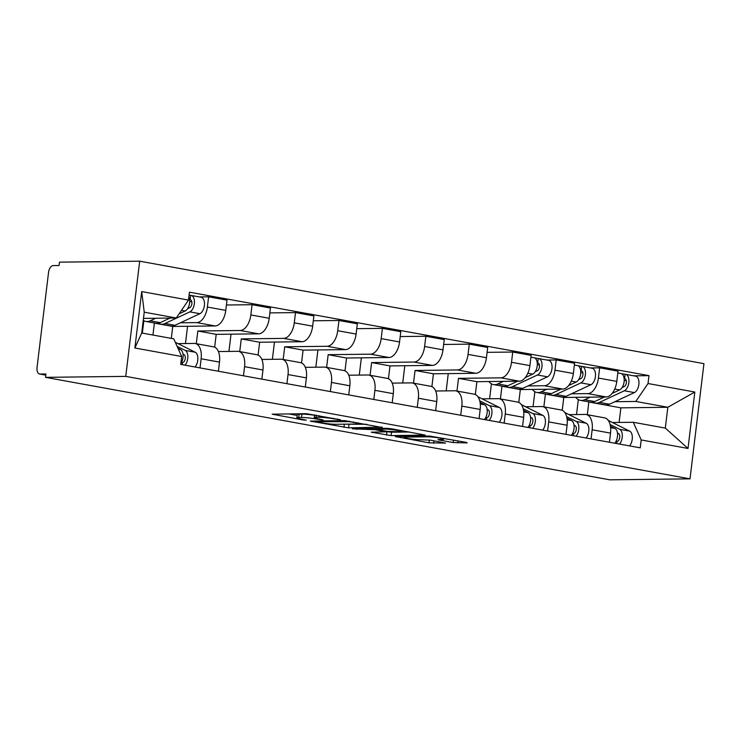 <?xml version="1.0" encoding="UTF-8"?>
<svg xmlns="http://www.w3.org/2000/svg" width="741" height="741" viewBox="0 0 741 741"><rect width="100%" height="100%" fill="white"/><g stroke="black" fill="none" stroke-linecap="round" stroke-linejoin="round"><path stroke-width="1.11" d="M340.564 419.795L306.311 413.682L272.142 414.182L302.634 419.888L306.255 420.147L301.485 419.165A10.67 0.945 -173.1 0 1 296.863 417.813A10.67 0.945 -173.1 0 1 298.706 417.507L301.513 417.479A10.67 0.945 -173.1 0 1 316.231 418.989L323.206 420.008L318.843 418.961A10.67 0.945 -173.1 0 1 314.221 417.609A10.67 0.945 -173.1 0 1 316.064 417.303L318.862 417.266A10.67 0.945 -173.1 0 1 333.58 418.785L340.564 419.795M453.168 442.544L467.191 442.905L466.321 442.377L429.465 436.051L395.296 436.551L429.002 442.831L445.563 443.072L430.308 440.145L420.064 439.737A8.92 0.797 -173.1 0 1 410.097 438.848A8.92 0.797 -173.1 0 1 403.901 437.338A8.92 0.797 -173.1 0 1 405.438 437.079L427.557 436.81A8.92 0.797 -173.1 0 1 437.523 437.699A8.92 0.797 -173.1 0 1 443.72 439.209A8.92 0.797 -173.1 0 1 442.182 439.469L437.922 439.608L439.357 440.034L453.168 442.544L453.464 440.043M690.01 478.853L609.787 479.816L45.525 377.345L125.748 376.382L690.01 478.853L703.95 363.655L139.688 261.184L59.465 262.147L59.058 265.51L53.167 265.584A6.789 3.751 -79.7 0 0 48.554 272.345L37.05 367.388A6.789 3.751 -79.7 0 0 39.634 374.029A6.789 3.751 -79.7 0 0 40.042 374.057L45.794 375.103M382.171 427.464L344.445 420.61L310.284 421.11L348.585 427.863L382.208 427.131M391.554 428.807L425.26 435.087L391.091 435.588L371.241 432.179L386.015 431.827L375.418 429.743L352.401 428.807L386.95 428.326L391.554 428.807M45.525 377.345L45.933 373.992L40.042 374.057M125.748 376.382L139.688 261.184M177.979 343.629L194.244 343.426A15.626 8.633 100.3 0 1 195.17 343.509A15.626 8.633 100.3 0 1 201.126 358.774L200.014 367.897M154.989 323.113L154.378 323.122L152.933 335.043M171.31 338.378L172.755 326.457L215.149 325.947A15.626 8.633 -79.7 0 0 225.764 310.386L207.378 307.052A15.626 8.633 100.3 0 1 196.763 322.604L180.387 322.807M207.378 307.052L208.619 296.808L199.31 296.919M142.346 333.117L143.847 320.696M218.4 371.241L219.503 362.108A15.626 8.633 -79.7 0 0 213.547 346.844L195.17 343.509M225.764 310.386L227.005 300.142L208.619 296.808M218.41 351.549L237.694 351.317A15.626 8.633 100.3 0 1 238.621 351.391A15.626 8.633 100.3 0 1 244.567 366.665L243.465 375.789M226.413 305.005L252.07 304.699L250.829 314.944A15.626 8.633 100.3 0 1 240.214 330.495L197.819 331.005L196.282 343.713M185.482 343.537L187.575 326.281M261.851 379.123L262.953 370A15.626 8.633 -79.7 0 0 256.997 354.735L238.621 351.391M214.649 347.186L216.205 334.348L258.6 333.839A15.626 8.633 -79.7 0 0 269.215 318.278L270.446 308.034L252.07 304.699M261.86 359.441L281.145 359.209A15.626 8.633 100.3 0 1 282.062 359.283A15.626 8.633 100.3 0 1 288.017 374.557L286.915 383.681M269.863 312.897L295.52 312.591L294.279 322.835A15.626 8.633 100.3 0 1 283.664 338.387L241.27 338.896L239.732 351.595M228.932 351.429L231.025 334.163M305.292 387.015L306.404 377.891A15.626 8.633 -79.7 0 0 300.448 362.627L282.062 359.283M258.1 355.069L259.646 342.24L302.041 341.721A15.626 8.633 -79.7 0 0 312.656 326.17L313.897 315.925L295.52 312.591M305.301 367.332L324.586 367.101A15.626 8.633 100.3 0 1 325.512 367.175A15.626 8.633 100.3 0 1 331.468 382.439L330.356 391.572M313.313 320.788L338.961 320.483L337.72 330.718A15.626 8.633 100.3 0 1 327.105 346.279L284.72 346.788L283.182 359.487M272.382 359.311L274.466 342.055M348.742 394.907L349.845 385.783A15.626 8.633 -79.7 0 0 343.898 370.519L325.512 367.175M301.541 362.96L303.097 350.123L345.491 349.613A15.626 8.633 -79.7 0 0 356.106 334.061L357.347 323.817L338.961 320.483M348.752 375.224L368.036 374.992A15.626 8.633 100.3 0 1 368.962 375.066A15.626 8.633 100.3 0 1 374.909 390.331L373.807 399.464M356.754 328.68L382.412 328.365L381.17 338.609A15.626 8.633 100.3 0 1 370.556 354.17L328.161 354.68L326.624 367.379M315.833 367.203L317.917 349.947M392.193 402.798L393.295 393.675A15.626 8.633 -79.7 0 0 387.339 378.401L368.962 375.066M344.991 370.852L346.547 358.014L388.942 357.505A15.626 8.633 -79.7 0 0 399.556 341.953L400.788 331.709L382.412 328.365M392.202 383.116L411.487 382.884A15.626 8.633 100.3 0 1 412.404 382.958A15.626 8.633 100.3 0 1 418.359 398.223L417.257 407.346M400.205 336.571L425.862 336.257L424.621 346.501A15.626 8.633 100.3 0 1 414.006 362.053L371.611 362.571L370.074 375.27M359.274 375.094L361.367 357.838M435.634 410.69L436.745 401.557A15.626 8.633 -79.7 0 0 430.79 386.293L412.404 382.958M388.441 378.744L389.998 365.906L432.383 365.396A15.626 8.633 -79.7 0 0 442.998 349.845L444.239 339.6L425.862 336.257M435.643 391.007L454.928 390.766A15.626 8.633 100.3 0 1 455.854 390.85A15.626 8.633 100.3 0 1 461.81 406.114L460.707 415.238M443.655 344.463L469.303 344.148L468.062 354.393A15.626 8.633 100.3 0 1 457.456 369.944L415.062 370.463L413.524 383.162M402.724 382.986L404.808 365.73M479.084 418.582L480.187 409.449A15.626 8.633 -79.7 0 0 474.24 394.184L455.854 390.85M431.892 386.635L433.439 373.797L475.833 373.288A15.626 8.633 -79.7 0 0 486.448 357.727L487.689 347.483L469.303 344.148M482.113 398.853L498.378 398.658A15.626 8.633 100.3 0 1 499.304 398.732A15.626 8.633 100.3 0 1 505.251 414.006L504.149 423.13M487.096 352.345L512.753 352.04L511.512 362.284A15.626 8.633 100.3 0 1 500.897 377.836L458.503 378.345L456.965 391.053M446.175 390.877L448.259 373.621M522.535 426.464L523.637 417.34A15.626 8.633 -79.7 0 0 517.681 402.076L499.304 398.732M475.333 394.527L476.889 381.689L519.284 381.18A15.626 8.633 -79.7 0 0 529.898 365.619L531.14 355.374L512.753 352.04M525.554 406.744L541.828 406.55A15.626 8.633 100.3 0 1 542.745 406.624A15.626 8.633 100.3 0 1 548.701 421.898L547.599 431.021M502.565 386.228L501.953 386.237L500.416 398.936M546.886 360.043L556.204 359.931L554.963 370.176A15.626 8.633 100.3 0 1 544.348 385.728L527.962 385.922M489.616 398.769L491.431 383.819M565.976 434.356L567.087 425.232A15.626 8.633 -79.7 0 0 561.132 409.968L542.745 406.624M518.783 402.409L520.339 389.581L562.725 389.062A15.626 8.633 -79.7 0 0 573.339 373.51L574.581 363.266L556.204 359.931M569.005 414.636L585.279 414.441A15.626 8.633 100.3 0 1 586.196 414.515A15.626 8.633 100.3 0 1 592.152 429.78L591.049 438.913M546.015 394.119L545.404 394.129L543.866 406.828M590.336 367.934L599.645 367.823L598.413 378.058A15.626 8.633 100.3 0 1 587.798 393.619L571.413 393.814M533.066 406.652L534.872 391.711M609.426 442.247L610.528 433.124A15.626 8.633 -79.7 0 0 604.582 417.859L586.196 414.515M562.234 410.301L563.781 397.463L606.175 396.954A15.626 8.633 -79.7 0 0 616.79 381.402L618.031 371.158L599.645 367.823M563.781 397.463L545.404 394.129M520.339 389.581L501.953 386.237M476.889 381.689L458.503 378.345M433.439 373.797L415.062 370.463M389.998 365.906L371.611 362.571M346.547 358.014L328.161 354.68M303.097 350.123L284.72 346.788M259.646 342.24L241.27 338.896M216.205 334.348L197.819 331.005M172.755 326.457L154.378 323.122M143.485 318.398L176.265 318L144.236 312.183L141.716 333.005L173.746 338.822L181.665 356.504L180.711 364.396L640.252 447.842L641.206 439.95L633.286 422.277L665.316 428.094L667.836 407.272L635.806 401.455L614.863 401.705M181.665 356.504L134.871 348.001L141.707 291.584L188.492 300.077L176.265 318M635.806 401.455L648.032 383.532L648.986 375.641L189.446 292.186L188.492 300.077M648.032 383.532L694.826 392.026L688 448.453L641.206 439.95M619.106 422.444L620.875 407.837L667.836 407.272L694.826 392.026M612.455 422.527L633.286 422.277M589.466 402.011L588.845 402.02L587.317 414.719M620.875 407.837L588.845 402.02M633.787 375.826L648.986 375.641M576.517 414.543L578.323 399.603M134.871 348.001L141.716 333.005M141.707 291.584L144.236 312.183M665.316 428.094L688 448.453M314.499 415.275A10.67 0.945 -173.1 0 0 301.92 414.117L301.513 417.479M296.863 417.813L297.271 414.46A10.67 0.945 -173.1 0 1 299.114 414.154L301.92 414.117M288.573 413.895L297.15 415.46M345.241 424.176L366.721 424.297M349.437 421.657L316.74 421.685L321.307 422.768A10.67 0.945 -173.1 0 0 336.025 424.287L356.18 424.047A10.67 0.945 -173.1 0 0 358.023 423.732A10.67 0.945 -173.1 0 0 353.401 422.379L349.437 421.657L349.502 421.166M409.227 432.012L391.498 432.225L391.091 435.588M386.042 431.595L391.498 432.225M399.575 431.753A8.92 0.797 -173.1 0 0 401.113 431.494A8.92 0.797 -173.1 0 0 394.916 429.984A8.92 0.797 -173.1 0 0 384.95 429.095L376.585 429.289L387.182 431.373L399.575 431.753M187.63 308.654L189.733 307.672A4.076 2.251 -79.7 0 0 191.919 303.44A4.076 2.251 -79.7 0 0 190.335 299.781A4.076 2.251 -79.7 0 0 190.094 299.762L190.622 295.39A8.494 4.696 -79.7 0 1 191.122 295.437L201.144 297.252A8.494 4.696 -79.7 0 1 204.451 304.884A8.494 4.696 -79.7 0 1 199.903 313.693L174.996 325.318A20.378 11.263 -79.7 0 1 170.708 325.966L160.677 324.141A20.378 11.263 -79.7 0 0 164.974 323.502L189.872 311.878A8.494 4.696 -79.7 0 0 194.42 303.06A8.494 4.696 -79.7 0 0 191.122 295.437M158.398 323.252A20.378 11.263 -79.7 0 0 160.677 324.141M189.715 301.707L191.808 301.68M189.65 299.679L190.567 299.846M143.254 320.316A20.378 11.263 -79.7 0 0 145.921 321.464L155.943 323.289A20.378 11.263 -79.7 0 0 160.232 322.641L170.013 318.074M145.921 321.464A20.378 11.263 -79.7 0 0 150.21 320.816L155.712 318.25M179.109 313.832L185.139 311.016A8.494 4.696 -79.7 0 0 189.224 304.931A8.494 4.696 -79.7 0 0 188.89 296.817M189.094 295.113L190.622 295.39M177.997 348.326L180.48 349.557A8.494 4.696 100.3 0 1 183.101 355.55A8.494 4.696 100.3 0 1 180.795 363.701M182.99 354.105L184.055 354.633A4.076 2.251 100.3 0 1 185.176 359.042A4.076 2.251 100.3 0 1 182.49 362.562L181.582 362.395M177.136 346.39L185.213 350.419A8.494 4.696 100.3 0 1 187.844 356.875A8.494 4.696 100.3 0 1 185.046 365.183M175.302 342.286L195.235 352.234A8.494 4.696 100.3 0 1 197.866 358.69A8.494 4.696 100.3 0 1 195.078 366.999M182.49 362.562L182.24 364.674M480.103 402.539L484.605 404.79A8.494 4.696 100.3 0 1 487.235 411.246A8.494 4.696 100.3 0 1 484.447 419.554M487.115 409.338L488.18 409.866A4.076 2.251 100.3 0 1 489.31 414.275A4.076 2.251 100.3 0 1 486.624 417.794L485.707 417.628M479.751 400.862L489.347 405.651A8.494 4.696 100.3 0 1 491.968 412.107A8.494 4.696 100.3 0 1 489.18 420.416M477.954 396.778L499.369 407.467A8.494 4.696 100.3 0 1 502 413.923A8.494 4.696 100.3 0 1 499.202 422.231M486.624 417.794L486.374 419.897M535.206 371.778L537.318 370.787A4.076 2.251 -79.7 0 0 539.494 366.563A4.076 2.251 -79.7 0 0 537.91 362.895A4.076 2.251 -79.7 0 0 537.67 362.877L538.198 358.514A8.494 4.696 -79.7 0 1 538.698 358.551L548.729 360.376A8.494 4.696 -79.7 0 1 552.026 368.008A8.494 4.696 -79.7 0 1 547.479 376.817L522.572 388.441A20.378 11.263 -79.7 0 1 518.283 389.09L508.261 387.265A20.378 11.263 -79.7 0 0 512.55 386.617L537.457 374.992A8.494 4.696 -79.7 0 0 542.004 366.184A8.494 4.696 -79.7 0 0 538.698 358.551M505.973 386.376A20.378 11.263 -79.7 0 0 508.261 387.265M537.299 364.822L539.392 364.804M537.234 362.803L538.142 362.96M488.912 381.541A20.378 11.263 -79.7 0 0 493.497 384.588L503.528 386.404A20.378 11.263 -79.7 0 0 507.817 385.755L517.588 381.198M493.497 384.588A20.378 11.263 -79.7 0 0 497.785 383.94L503.296 381.365M525.23 377.632L532.723 374.131A8.494 4.696 -79.7 0 0 537.271 365.322A8.494 4.696 -79.7 0 0 533.965 357.699L530.917 357.143M534.446 357.829L538.198 358.514M523.544 410.431L528.055 412.681A8.494 4.696 100.3 0 1 530.686 419.137A8.494 4.696 100.3 0 1 527.898 427.446M530.565 417.229L531.63 417.757A4.076 2.251 100.3 0 1 532.76 422.157A4.076 2.251 100.3 0 1 530.074 425.686L529.157 425.519M523.192 408.754L532.788 413.534A8.494 4.696 100.3 0 1 535.419 419.999A8.494 4.696 100.3 0 1 532.631 428.298M521.395 404.669L542.82 415.358A8.494 4.696 100.3 0 1 545.441 421.814A8.494 4.696 100.3 0 1 542.653 430.123M530.074 425.686L529.815 427.789M578.656 379.661L580.759 378.679A4.076 2.251 -79.7 0 0 582.945 374.455A4.076 2.251 -79.7 0 0 581.361 370.787A4.076 2.251 -79.7 0 0 581.12 370.769L581.648 366.406A8.494 4.696 -79.7 0 1 582.148 366.443L592.179 368.268A8.494 4.696 -79.7 0 1 595.477 375.891A8.494 4.696 -79.7 0 1 590.929 384.709L566.022 396.333A20.378 11.263 -79.7 0 1 561.734 396.972L551.712 395.157A20.378 11.263 -79.7 0 0 556 394.508L580.907 382.884A8.494 4.696 -79.7 0 0 585.455 374.075A8.494 4.696 -79.7 0 0 582.148 366.443M549.424 394.258A20.378 11.263 -79.7 0 0 551.712 395.157M580.749 372.714L582.834 372.686M580.675 370.685L581.592 370.852M532.353 389.433A20.378 11.263 -79.7 0 0 536.947 392.471L546.969 394.295A20.378 11.263 -79.7 0 0 551.267 393.647L561.039 389.09M536.947 392.471A20.378 11.263 -79.7 0 0 541.236 391.832L546.747 389.257M568.68 385.524L576.165 382.023A8.494 4.696 -79.7 0 0 580.712 373.214A8.494 4.696 -79.7 0 0 577.415 365.582L574.368 365.035M577.897 365.721L581.648 366.406M566.995 418.322L571.506 420.564A8.494 4.696 100.3 0 1 574.136 427.029A8.494 4.696 100.3 0 1 571.339 435.328M574.016 425.121L575.081 425.649A4.076 2.251 100.3 0 1 576.202 430.049A4.076 2.251 100.3 0 1 573.515 433.578L572.608 433.411M566.643 416.637L576.239 421.425A8.494 4.696 100.3 0 1 578.869 427.881A8.494 4.696 100.3 0 1 576.072 436.19M564.846 412.561L586.261 423.25A8.494 4.696 100.3 0 1 588.891 429.706A8.494 4.696 100.3 0 1 586.103 438.014M573.515 433.578L573.265 435.68M622.097 387.552L624.209 386.57A4.076 2.251 -79.7 0 0 626.395 382.337A4.076 2.251 -79.7 0 0 624.811 378.679A4.076 2.251 -79.7 0 0 624.57 378.66L625.098 374.298A8.494 4.696 -79.7 0 1 625.599 374.335L635.621 376.159A8.494 4.696 -79.7 0 1 638.927 383.782A8.494 4.696 -79.7 0 1 634.379 392.591L609.472 404.225A20.378 11.263 -79.7 0 1 605.184 404.864L595.153 403.048A20.378 11.263 -79.7 0 0 599.441 402.4L624.348 390.776A8.494 4.696 -79.7 0 0 628.896 381.967A8.494 4.696 -79.7 0 0 625.599 374.335M592.874 402.15A20.378 11.263 -79.7 0 0 595.153 403.048M624.191 380.605L626.284 380.578M624.126 378.577L625.043 378.744M575.803 397.324A20.378 11.263 -79.7 0 0 580.398 400.362L590.42 402.187A20.378 11.263 -79.7 0 0 594.708 401.539L604.489 396.972M580.398 400.362A20.378 11.263 -79.7 0 0 584.686 399.723L590.188 397.148M612.122 393.415L619.615 389.914A8.494 4.696 -79.7 0 0 624.163 381.106A8.494 4.696 -79.7 0 0 620.865 373.473L617.818 372.918M621.347 373.612L625.098 374.298M610.445 426.205L614.947 428.455A8.494 4.696 100.3 0 1 617.577 434.911A8.494 4.696 100.3 0 1 614.789 443.22M617.466 433.003L618.522 433.541A4.076 2.251 100.3 0 1 619.652 437.94A4.076 2.251 100.3 0 1 616.966 441.46L616.049 441.293M610.093 424.528L619.689 429.317A8.494 4.696 100.3 0 1 622.31 435.773A8.494 4.696 100.3 0 1 619.522 444.081M608.296 420.453L629.711 431.142A8.494 4.696 100.3 0 1 632.342 437.598A8.494 4.696 100.3 0 1 629.554 445.906M616.966 441.46L616.716 443.572M573.339 373.51L554.963 370.176M529.898 365.619L511.512 362.284M486.448 357.727L468.062 354.393M442.998 349.845L424.621 346.501M399.556 341.953L381.17 338.609M356.106 334.061L337.72 330.718M312.656 326.17L294.279 322.835M269.215 318.278L250.829 314.944M616.79 381.402L598.413 378.058M606.175 396.954L587.798 393.619M562.725 389.062L544.348 385.728M567.087 425.232L548.701 421.898M519.284 381.18L500.897 377.836M523.637 417.34L505.251 414.006M475.833 373.288L457.456 369.944M480.187 409.449L461.81 406.114M432.383 365.396L414.006 362.053M436.745 401.557L418.359 398.223M388.942 357.505L370.556 354.17M393.295 393.675L374.909 390.331M345.491 349.613L327.105 346.279M349.845 385.783L331.468 382.439M302.041 341.721L283.664 338.387M306.404 377.891L288.017 374.557M258.6 333.839L240.214 330.495M262.953 370L244.567 366.665M215.149 325.947L196.763 322.604M219.503 362.108L201.126 358.774M610.528 433.124L592.152 429.78M333.645 418.285L333.58 418.785M319.056 415.636L318.862 417.266M316.324 415.145L316.064 417.303M320.047 419.184L319.992 419.675M316.296 418.433L316.231 418.989M299.114 414.154L298.706 417.507M302.699 419.387L302.634 419.888M273.651 414.08L273.586 414.608M337.405 418.971L337.34 419.462M348.992 424.51L348.585 427.863M344.37 424.185L343.981 427.39M311.785 421.008L311.72 421.536M346.297 420.712L346.223 421.333M316.824 420.944L316.74 421.685M353.466 421.888L353.401 422.379M386.895 431.753L386.496 435.115M372.751 432.077L372.686 432.605M384.635 430.91L384.57 431.401M375.567 428.465L375.418 429.743M370.908 428.52L370.815 429.271M356.727 428.696L356.634 429.437M385.042 428.354L384.95 429.095M377.252 428.446L377.16 429.187M439.422 439.506L439.357 440.034M427.64 436.069L427.557 436.81M405.531 436.338L405.438 437.079M433.902 440.793L433.605 443.303M429.345 439.987L429.002 442.831M396.805 436.44L396.741 436.977M458.021 440.876L457.762 443.016M164.974 323.502L174.996 325.318M189.872 311.878L199.903 313.693M150.21 320.816L160.232 322.641M181.48 310.349L185.139 311.016M180.48 349.557L178.386 349.178M195.235 352.234L185.213 350.419M484.605 404.79L480.288 404.002M499.369 407.467L489.347 405.651M512.55 386.617L522.572 388.441M537.457 374.992L547.479 376.817M497.785 383.94L507.817 385.755M527.842 373.251L532.723 374.131M528.055 412.681L523.73 411.894M542.82 415.358L532.788 413.534M556 394.508L566.022 396.333M580.907 382.884L590.929 384.709M541.236 391.832L551.267 393.647M571.283 381.143L576.165 382.023M571.506 420.564L567.18 419.786M586.261 423.25L576.239 421.425M599.441 402.4L609.472 404.225M624.348 390.776L634.379 392.591M584.686 399.723L594.708 401.539M614.734 389.025L619.615 389.914M614.947 428.455L610.63 427.668M629.711 431.142L619.689 429.317M45.794 375.141L39.634 374.029M314.555 414.821L314.221 417.609M316.426 420.953L316.333 421.749M358.144 422.74L358.023 423.732M386.098 431.169L386.015 431.827M401.233 430.558L401.113 431.494M376.687 428.455L376.585 429.289M443.831 438.301L443.72 439.209M404.021 436.356L403.901 437.338"/></g></svg>
